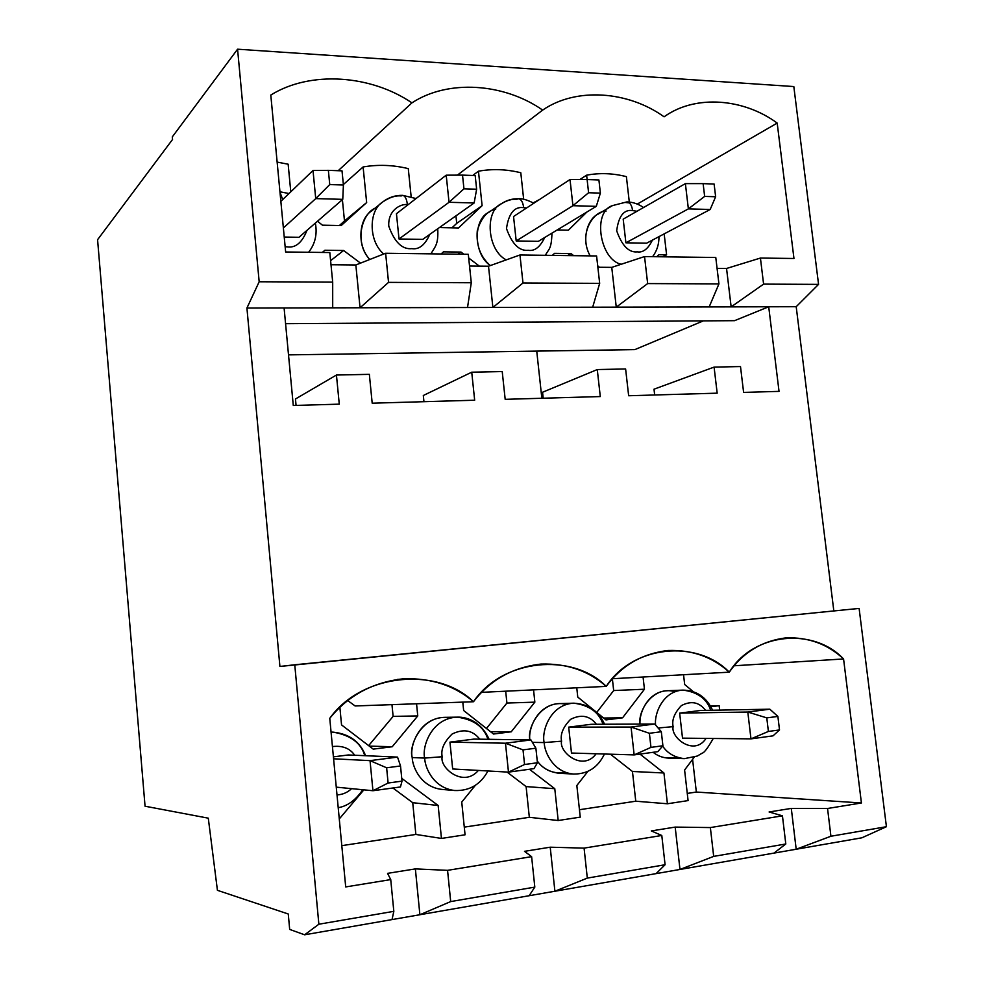 <?xml version="1.0" encoding="UTF-8"?>
<svg xmlns="http://www.w3.org/2000/svg" width="984" height="984" viewBox="0 0 984 984"><rect width="100%" height="100%" fill="white"/><g stroke="black" fill="none" stroke-linecap="round" stroke-linejoin="round"><path stroke-width="1.48" d="M505.186 399.332L600.289 396.564L505.186 399.332L502.221 371.546L471.73 372.198L474.669 400.217L372.198 403.194L474.669 400.217L471.73 372.198L423.317 395.494L423.956 401.693L423.317 395.494L471.73 372.198L502.221 371.546L505.186 399.332M628.653 395.74L717.176 393.169L628.653 395.74L625.615 368.963L597.276 369.553L600.289 396.564L597.276 369.553L542.553 392.247L543.205 398.225L542.553 392.247L597.276 369.553L625.615 368.963L628.653 395.74M522.984 282.998L599.674 283.355L596.587 255.963L519.958 254.979L522.984 282.998L492.886 307.451L592.676 307.205L599.674 283.355L522.984 282.998L519.958 254.979L596.587 255.963L599.674 283.355L592.676 307.205L467.523 307.512L471.287 282.752L468.298 254.315L385.63 253.257L468.298 254.315L471.287 282.752L388.545 282.371L471.287 282.752L467.523 307.512L360.058 307.771L492.886 307.451L522.984 282.998M715.774 257.488L644.545 256.566L647.656 283.577L718.935 283.909L715.774 257.488L718.935 283.909L647.656 283.577L616.267 307.143L709.169 306.922L718.935 283.909L709.169 306.922L592.676 307.205L616.267 307.143L647.656 283.577L644.545 256.566L715.774 257.488M597.854 267.254L611.753 267.377L644.545 256.566L611.753 267.377L616.267 307.143L611.753 267.377L597.854 267.254M717.078 268.374L726.549 268.472L760.423 258.054L793.965 258.485L760.423 258.054L763.596 284.118L818.565 284.376L793.817 86.555L237.575 49.2L259.173 281.768L332.69 282.113L329.812 252.544L285.643 251.978L329.812 252.544L332.69 282.113L259.173 281.768L237.575 49.2L793.817 86.555L818.565 284.376L763.596 284.118L731.149 306.873L796.204 306.713L818.565 284.376L796.204 306.713L833.829 610.941L796.204 306.713L709.169 306.922L731.149 306.873L763.596 284.118L760.423 258.054L726.549 268.472L731.149 306.873L726.549 268.472L717.078 268.374M331.005 264.733L355.839 264.967L385.63 253.257L388.545 282.371L360.058 307.771L332.703 307.832L332.69 282.113L332.703 307.832L284.093 307.955L360.058 307.771L355.839 264.967L331.005 264.733M469.528 266.037L488.507 266.221L519.958 254.979L488.507 266.221L492.886 307.451L488.507 266.221L469.528 266.037M587.313 878.097L665.086 864.739L661.789 835.477L584.078 848.122L587.313 878.097L554.902 891.233L656.094 873.62L665.086 864.739L587.313 878.097L584.078 848.122L661.789 835.477L651.31 830.926L675.184 827.089L710.362 827.569L713.683 856.387L785.798 843.989L782.44 815.834L710.362 827.569L782.44 815.834L769.094 811.984L791.296 808.405L827.544 808.491L861.418 802.981L696.34 792.046L687.263 793.424L696.34 792.046L861.418 802.981L827.544 808.491L830.926 836.24L886.424 826.708L859.118 608.419L294.757 664.778L318.865 924.222L393.821 911.344L390.734 879.598L387.561 873.361L415.371 868.897L447.56 870.348L531.618 856.658L524.497 851.332L550.216 847.199L584.078 848.122L550.216 847.199L554.902 891.233L529.146 895.723L534.816 887.113L531.618 856.658L447.56 870.348L450.697 901.578L534.816 887.113L450.697 901.578L419.885 914.739L529.146 895.723L392.038 919.585L393.821 911.344L318.865 924.222L294.757 664.778L279.911 666.451L246.922 308.041L259.173 281.768L246.922 308.041L284.093 307.955L246.922 308.041L279.911 666.451L859.118 608.419L886.424 826.708L830.926 836.24L796.191 849.241L861.886 837.802L886.424 826.708L861.886 837.802L773.977 853.103L785.798 843.989L713.683 856.387L679.981 869.462L773.977 853.103L554.902 891.233L587.313 878.097M688.087 800.595L667.41 803.768L635.762 801.21L579.453 809.721L635.762 801.21L632.454 771.481L610.4 754.199L632.454 771.481L663.929 772.994L667.41 803.768L688.087 800.595L684.593 770.017L694.175 757.274L684.593 770.017L688.087 800.595M580.252 817.138L558.186 820.521L529.331 817.298L464.288 827.126L529.331 817.298L526.108 786.585L507.043 772.059L526.108 786.585L529.331 817.298L558.186 820.521L580.252 817.138L576.833 785.527L587.891 771.37L576.833 785.527L580.252 817.138M465.063 834.801L441.459 838.429L415.863 834.444L341.805 845.65L415.863 834.444L412.726 802.698L392.887 787.987L412.726 802.698L415.863 834.444L441.459 838.429L465.063 834.801L461.742 802.083L475.346 785.343L461.742 802.083L465.063 834.801M345.704 886.928L390.734 879.598L345.704 886.928L329.763 718.345C361.804 673.277 437.203 666.291 473.476 701.74C502.553 658.653 572.245 652.183 606.242 686.389C632.712 645.11 697.299 639.12 729.267 672.17C753.412 632.564 813.448 626.992 843.571 658.96L861.418 802.981L843.571 658.96L734.199 665.774L843.571 658.96C827.753 644.139 808.541 637.103 785.945 637.866C761.985 640.891 743.092 652.331 729.267 672.17L612.515 678.726L729.267 672.17C712.539 656.931 692.096 649.711 667.939 650.486C642.011 653.634 621.445 665.602 606.242 686.389C588.567 670.744 566.796 663.302 540.942 664.065C512.75 667.324 490.266 679.882 473.476 701.74C454.805 685.713 431.656 678.05 404.03 678.726C373.182 682.035 348.422 695.233 329.763 718.345L345.704 886.928M568.691 727.139L571.483 753.043L568.691 727.139L591.126 724.298L568.691 727.139L631.051 727.053L568.691 727.139M513.55 216.517L516.194 240.957L538.359 241.338L516.194 240.957L513.55 216.517L570.019 179.543L513.55 216.517M573.881 774.076L573.586 774.064C553.377 772.317 544.521 752.416 544.164 742.563L561.593 741.186C558.777 752.108 582.86 771.973 596.169 753.769C582.86 771.973 558.777 752.108 561.593 741.186C560.081 734.322 563.082 727.041 570.609 719.329C581.163 714.015 589.76 715.663 596.415 724.273C589.76 715.663 581.163 714.015 570.609 719.329C563.082 727.041 560.081 734.322 561.593 741.186L544.164 742.563C541.434 731.838 549.859 704.323 573.881 703.179C589.33 705.27 599.035 712.293 602.995 724.249M486.453 728.492L506.92 703.043L505.678 691.199L506.92 703.043L486.453 728.492M523.673 207.661C514.423 206.32 508.703 213.294 506.489 228.559C512 244.007 519.281 251.264 528.31 250.305C534.669 251.338 540.118 247.07 544.681 237.525C540.118 247.07 534.669 251.338 528.31 250.305C519.281 251.264 512 244.007 506.489 228.559C508.703 213.294 514.423 206.32 523.673 207.661L526.588 207.981L523.673 207.661C522.971 202.237 521.249 199.248 518.482 198.731L516.76 199.297L518.482 198.731C521.249 199.248 522.971 202.237 523.673 207.661M451.988 227.821L456.724 223.368L455.936 215.865L456.724 223.368L451.988 227.821M285.643 251.978L270.797 95.054C310.28 70.43 370.808 74.821 411.939 102.865C448.138 79.077 504.226 83.148 542.664 110.097C575.947 87.096 628.075 90.885 664.089 116.813C694.79 94.562 743.338 98.08 777.188 123.074L793.965 258.485L777.188 123.074L637.275 204.094L777.188 123.074C743.867 98.523 696.241 94.55 665.504 115.878L664.089 116.813C628.075 90.885 575.947 87.096 542.664 110.097C504.226 83.148 448.138 79.077 411.939 102.865C370.808 74.821 310.28 70.43 270.797 95.054L285.643 251.978M449.946 742.133L452.665 768.971L449.946 742.133L473.968 739.095L449.946 742.133L505.469 743.215L449.946 742.133M396.454 213.713L399.012 238.989L422.714 239.383L399.012 238.989L396.454 213.713L446.207 175.177L396.454 213.713M455.026 790.546L454.645 790.509C433.71 788.036 425.026 768.147 424.67 758.086L442.197 756.733C439.331 767.594 463.316 788.196 478.372 770.435C463.316 788.196 439.331 767.594 442.197 756.733C440.647 749.587 443.969 742.01 452.16 733.99C463.587 728.48 472.775 730.214 479.725 739.181C472.775 730.214 463.587 728.48 452.16 733.99C443.969 742.01 440.647 749.587 442.197 756.733L424.67 758.086C421.767 746.918 431.447 717.951 457.412 717.151C473.87 719.575 484.042 726.967 487.929 739.304M368.643 745.638L393.12 716.377L391.964 704.642L393.12 716.377L368.643 745.638M355.113 705.959L347.795 700.608L355.113 705.959L473.476 701.74L355.113 705.959M407.376 204.574C401.041 203.639 387.757 209.912 388.778 226.16C394.498 242.138 402.198 249.628 411.865 248.644C419.024 249.776 425.002 245.028 429.787 234.377C425.002 245.028 419.024 249.776 411.865 248.644C402.198 249.628 394.498 242.138 388.778 226.16C387.757 209.912 401.041 203.639 407.376 204.574L408.212 204.611L407.376 204.574C406.712 198.952 405.137 195.877 402.677 195.349L401.164 195.951L402.677 195.349C405.137 195.877 406.712 198.952 407.376 204.574M339.394 225.533L344.486 220.945L342.395 199.678L344.486 220.945L339.394 225.533M743.609 392.407L779.033 391.374L743.609 392.407L740.497 366.552L714.089 367.106L717.176 393.169L714.089 367.106L654.003 389.197L654.668 394.99L654.003 389.197L714.089 367.106L740.497 366.552L743.609 392.407M625.898 242.814L646.673 243.159L625.898 242.814L623.192 219.149L625.898 242.814L688.37 208.879L625.898 242.814M643.548 207.513C638.407 203.971 632.884 202.089 626.968 201.892L612.478 205.607C591.974 212.187 600.178 259.825 621.187 264.278C600.178 259.825 591.974 212.187 612.478 205.607L626.968 201.892C629.994 202.409 631.876 205.299 632.601 210.564C623.918 209.272 618.616 216.025 616.685 230.81C621.999 245.766 628.887 252.79 637.337 251.855C643.093 252.802 648.112 248.903 652.38 240.133C648.112 248.903 643.093 252.802 637.337 251.855C628.887 252.79 621.999 245.766 616.685 230.81C618.616 216.025 623.918 209.272 632.601 210.564L636.98 211.265L632.601 210.564C631.876 205.299 629.994 202.409 626.968 201.892L625.074 202.433L629.452 202.938M666.599 254.844L662.724 256.799L666.599 254.844L664.163 233.885L666.599 254.844L658.862 254.733L666.599 254.844M533.168 202.852L539.429 199.58L533.168 202.852M579.884 179.531L586.624 175.177C599.699 172.729 612.958 173.221 626.39 176.64C612.958 173.221 599.699 172.729 586.624 175.177L587.116 179.531L586.624 175.177L579.884 179.531M673.142 726.659C670.448 737.533 694.212 756.696 706.045 738.406C694.212 756.696 670.448 737.533 673.142 726.659C671.666 720.042 674.397 713.031 681.334 705.626C691.125 700.485 699.194 702.072 705.54 710.374C699.194 702.072 691.125 700.485 681.334 705.626C674.397 713.031 671.666 720.042 673.142 726.659L658.111 727.988L673.142 726.659M682.515 738.148L679.649 713.117L700.645 710.46L679.649 713.117L682.515 738.148L750.976 738.873L682.515 738.148M692.588 759.365L696.34 792.046L692.588 759.365M710.399 705.897L719.156 705.688L719.673 710.116L719.156 705.688L711.334 706.672L710.411 705.897L711.334 706.672L719.156 705.688L710.399 705.897M293.281 405.494L339.271 404.153L293.281 405.494L284.093 307.955L293.281 405.494M172.298 136.899L237.575 49.2L172.298 136.899L172.532 139.482L97.576 239.702L145.054 806.216L208.288 818.171L217.427 890.323L288.275 914.001L289.677 929.413L304.622 934.8L318.865 924.222L304.622 934.8L392.038 919.585L304.622 934.8L289.677 929.413L288.275 914.001L217.427 890.323L208.288 818.171L145.054 806.216L97.576 239.702L172.532 139.482L172.298 136.899M284.228 237.046L298.964 237.292L284.228 237.046M285.151 246.75L287.242 246.873C295.532 248.14 302.113 242.642 306.959 230.367C302.113 242.642 295.532 248.14 287.242 246.873L285.151 246.75M277.144 162.102L288.152 164.205L290.784 191.831L288.152 164.205L277.144 162.102M338.188 170.712L411.939 102.865L338.188 170.712M557.78 229.973L558.764 229.014L557.78 229.973M337.008 794.937C342.752 794.568 347.61 792.464 351.583 788.639C347.61 792.464 342.752 794.568 337.008 794.937M354.695 755.245C349.898 748.283 342.481 745.392 332.432 746.573C342.481 745.392 349.898 748.283 354.695 755.245M333.404 756.856L348.373 754.962L333.404 756.856M596.722 712.441L613.672 690.547L612.38 678.874L613.672 690.547L644.446 689.231L622.577 717.816L605.947 719.907L596.181 711.998L605.947 719.907L622.577 717.816L644.446 689.231L643.069 677.017L644.446 689.231L613.672 690.547L596.722 712.441M285.569 323.687L734.544 320.673L768.713 306.774L779.033 391.374L768.713 306.774L734.544 320.673L285.569 323.687M296.073 405.408L295.458 398.987L296.073 405.408M634.84 349.615L288.509 354.88L634.84 349.615L703.339 320.882L634.84 349.615M372.198 403.194L369.344 374.338L336.442 375.027L339.271 404.153L336.442 375.027L295.458 398.987L336.442 375.027L369.344 374.338L372.198 403.194M363.871 789.844L339.271 818.946L363.871 789.844M373.219 749.131L392.222 746.745L369.258 746.106L392.222 746.745L373.219 749.131L341.546 724.913L373.219 749.131M339.886 707.434L341.546 724.913L339.886 707.434M401.743 778.369L438.151 805.478L441.459 838.429L438.151 805.478L412.726 802.698L438.151 805.478L401.743 778.369M529.441 769.267L554.779 788.701L558.186 820.521L554.779 788.701L526.108 786.585L554.779 788.701L529.441 769.267M639.981 754.101L663.929 772.994L639.981 754.101M693.289 691.666L684.667 684.495L683.548 674.741L684.667 684.495L693.289 691.666M592.048 708.652L577.768 697.09L576.759 687.804L577.768 697.09L592.048 708.652M533.549 689.87L534.853 702.145L511.237 731.801L493.488 734.027L463.648 710.522L462.787 702.121L463.648 710.522L493.488 734.027L511.237 731.801L490.536 731.702L511.237 731.801L534.853 702.145L506.92 703.043L534.853 702.145L533.549 689.87M416.552 703.769L417.757 715.934L392.222 746.745L417.757 715.934L393.12 716.377L417.757 715.934L416.552 703.769M604.533 724.236C598.912 711.186 588.69 704.163 573.881 703.179L559.416 703.609C537.485 704.396 528.014 728.898 529.872 739.919C526.809 727.496 541.963 698.332 566.501 704.384M566.476 772.674C553.721 774.211 543.98 770.312 537.239 760.976C542.184 767.951 549.441 772.046 559.023 773.264L573.586 774.064C587.719 774.125 598.014 767.446 604.447 754.015M442.111 789.426C421.25 787.249 412.53 767.483 412.21 757.557C408.139 745.614 422.714 712.601 450.758 717.963M712.613 710.239C706.364 697.102 696.487 690.399 682.982 690.116C662.749 691.026 653.991 714.212 655.627 725.085C653.991 714.212 662.749 691.026 682.982 690.116L667.164 690.756C647.878 691.531 638.837 713.252 640.055 724.076C637.632 711.457 652.958 685.012 674.999 691.752M676.574 757.065C667.792 759.291 659.981 757.705 653.142 752.293C657.509 755.81 662.626 757.754 668.493 758.135L684.421 758.639C674.803 757.557 667.533 753.363 662.626 746.081C667.533 753.363 674.803 757.557 684.421 758.639L697.299 756.044L702.232 753.129C704.224 752.797 707.89 747.914 713.24 738.48M365.605 755.712C360.082 741.629 349.197 733.769 332.936 732.121L331.067 732.158L332.936 732.121C350.476 735.085 361.079 742.932 364.769 755.675M390.734 879.598L393.821 911.344L392.038 919.585L419.885 914.739L450.697 901.578L447.56 870.348L415.371 868.897L419.885 914.739L415.371 868.897L387.561 873.361L390.734 879.598M324.892 250.256L322.285 252.445L324.892 250.256L343.613 250.502L324.892 250.256M330.612 260.674L343.613 250.502L360.501 263.122L343.613 250.502L330.612 260.674M322.457 225.188L341.177 225.57L322.457 225.188L317.512 221.228L322.457 225.188M441.066 253.958L443.476 251.843L461.004 252.076L463.845 254.253L461.004 252.076L443.476 251.843L441.066 253.958M468.679 257.956L479.343 266.135L468.679 257.956M552.332 255.385L554.57 253.331L571.015 253.552L573.697 255.668L571.015 253.552L554.57 253.331L552.332 255.385M656.759 256.726L658.862 254.733L656.759 256.726M629.305 202.052L626.39 176.64L629.305 202.052M586.87 212.04L568.42 230.182L557.19 229.961L568.42 230.182L586.87 212.04M523.673 199.322L520.794 172.753C506.526 169.211 492.418 168.695 478.458 171.204L482.111 205.668L458.483 227.956L440.967 227.599L458.483 227.956L482.111 205.668L456.724 223.368L482.111 205.668L478.458 171.204C492.418 168.695 506.526 169.211 520.794 172.753L523.673 199.322M411.152 196.702L408.274 168.621C393.096 164.943 378.041 164.389 363.108 166.96L366.651 202.569L341.177 225.57L366.651 202.569L344.486 220.945L366.651 202.569L363.108 166.96C378.041 164.389 393.096 164.943 408.274 168.621L411.152 196.702M533.832 203.233C527.19 199.838 522.073 198.338 518.482 198.731C512.32 198.596 506.698 200.219 501.606 203.602C484.497 210.871 487.031 250.059 506.231 259.887C487.031 250.059 484.497 210.871 501.606 203.602L488.679 212.421C473.464 219.051 472.96 253.663 490.315 265.569C480.401 256.873 476.059 245.262 477.277 230.736C481.065 218.091 487.203 210.883 495.715 209.137M382.493 202.15L371.398 211.117C359.049 218.743 356.466 245.459 369.799 259.481C353.084 241.88 362.567 210.576 377.536 207.427M599.404 267.267L597.694 265.766L599.404 267.267M612.306 205.705L598.161 214.106C587.928 218.423 580.708 239.481 590.166 255.877C577.559 233.097 594.508 210.256 605.984 211.277M282.715 199.567L279.985 192.237L282.715 199.567M355.839 264.967L360.058 307.771L388.545 282.371L385.63 253.257L355.839 264.967M603.647 718.037L622.577 717.816L603.647 718.037M663.929 772.994L632.454 771.481L635.762 801.21L667.41 803.768L663.929 772.994M682.982 690.116C697.508 691.986 706.746 698.701 710.694 710.276M791.296 808.405L796.191 849.241L830.926 836.24L827.544 808.491L791.296 808.405L769.094 811.984L782.44 815.834L785.798 843.989L773.977 853.103L796.191 849.241L791.296 808.405M567.436 255.582L571.015 253.552L567.436 255.582M343.367 184.525L363.108 166.96L343.367 184.525M457.388 175.14L542.664 110.097L457.388 175.14M457.794 254.179L461.004 252.076L457.794 254.179M416.035 198.547L402.677 195.349C395.199 195.213 388.532 197.415 382.702 201.978C368.828 210.232 368.139 240.92 383.735 253.995C368.139 240.92 368.828 210.232 382.702 201.978C389.467 197.366 395.617 195.361 401.164 195.951M481.668 692.342L606.242 686.389L481.668 692.342M397.228 679.415L409.27 678.529L397.228 679.415M489.109 739.316C481.729 722.637 467.831 716.746 457.412 717.151L444.522 717.348C418.926 718.135 409.356 746.573 412.21 757.557L424.67 758.086L412.21 757.557C412.554 767.422 421.091 786.954 441.718 789.402L454.645 790.509C469.454 791.087 480.561 784.568 487.953 770.976M457.412 717.151C431.447 717.951 421.767 746.918 424.67 758.086C425.026 768.147 433.71 788.036 454.645 790.509M524.497 851.332L531.618 856.658L534.816 887.113L529.146 895.723L554.902 891.233L550.216 847.199L524.497 851.332M472.726 175.472L478.458 171.204L472.726 175.472M501.606 203.602C507.178 200.318 512.233 198.879 516.76 199.297M573.881 703.179C549.859 704.323 541.434 731.838 544.164 742.563L532.381 742.354L544.164 742.563C544.521 752.416 553.377 772.317 573.586 774.064M651.31 830.926L661.789 835.477L665.086 864.739L656.094 873.62L679.981 869.462L713.683 856.387L710.362 827.569L675.184 827.089L679.981 869.462L675.184 827.089L651.31 830.926M342.764 199.346L298.964 237.292L342.764 199.346L315.729 198.608L283.367 227.98L315.729 198.608L313.01 170.478L280.858 201.363L313.01 170.478L328.361 170.355L329.751 184.574L343.416 185.004L342.014 170.847L328.361 170.355L342.014 170.847L343.416 185.004L342.764 199.346L343.416 185.004L329.751 184.574L328.361 170.355L313.01 170.478L315.729 198.608L329.751 184.574L315.729 198.608L342.764 199.346M348.373 754.962L397.536 757.102L348.373 754.962M372.948 790.73L336.27 787.151L372.948 790.73L370.033 760.644L333.588 758.787L370.033 760.644L397.536 757.102L370.033 760.644L386.626 767.791L388.102 783.018L402.013 781.124L400.525 765.97L386.626 767.791L400.525 765.97L397.536 757.102L400.525 765.97L402.013 781.124L400.463 786.954L372.948 790.73L388.102 783.018L386.626 767.791L370.033 760.644L372.948 790.73L400.463 786.954L402.013 781.124L388.102 783.018L372.948 790.73M710.177 209.481L646.673 243.159L710.177 209.481L688.37 208.879L685.381 183.614L623.192 219.149L685.381 183.614L703.13 183.639L704.642 196.406L715.639 196.751L714.113 184.033L703.13 183.639L714.113 184.033L715.639 196.751L710.177 209.481L715.639 196.751L704.642 196.406L703.13 183.639L685.381 183.614L688.37 208.879L704.642 196.406L688.37 208.879L710.177 209.481M773.018 735.847L750.976 738.873L747.803 712.035L679.649 713.117L747.803 712.035L769.832 709.193L700.645 710.46L769.832 709.193L777.889 716.426L766.782 717.877L768.393 731.444L779.513 729.944L777.889 716.426L779.513 729.944L773.018 735.847L779.513 729.944L768.393 731.444L750.976 738.873L773.018 735.847M777.889 716.426L769.832 709.193L747.803 712.035L766.782 717.877L777.889 716.426M750.976 738.873L768.393 731.444L766.782 717.877L747.803 712.035L750.976 738.873M474.14 202.975L422.714 239.383L474.14 202.975L449.036 202.286L399.012 238.989L449.036 202.286L446.207 175.177L462.517 175.115L463.956 188.817L476.637 189.211L475.186 175.558L462.517 175.115L475.186 175.558L476.637 189.211L474.14 202.975L476.637 189.211L463.956 188.817L462.517 175.115L446.207 175.177L449.036 202.286L463.956 188.817L449.036 202.286L474.14 202.975M473.968 739.095L530.929 739.931L473.968 739.095M508.482 772.132L452.665 768.971L508.482 772.132L505.469 743.215L530.929 739.931L505.469 743.215L523.021 749.882L524.558 764.506L537.436 762.76L535.886 748.197L523.021 749.882L535.886 748.197L530.929 739.931L535.886 748.197L537.436 762.76L533.968 768.639L508.482 772.132L524.558 764.506L523.021 749.882L505.469 743.215L508.482 772.132L533.968 768.639L537.436 762.76L524.558 764.506L508.482 772.132M596.292 206.345L538.359 241.338L596.292 206.345L572.934 205.705L516.194 240.957L572.934 205.705L570.019 179.543L587.116 179.531L588.592 192.741L600.388 193.11L598.899 179.949L587.116 179.531L598.899 179.949L600.388 193.11L596.292 206.345L600.388 193.11L588.592 192.741L587.116 179.531L570.019 179.543L572.934 205.705L588.592 192.741L572.934 205.705L596.292 206.345M591.126 724.298L654.692 724.015L591.126 724.298M634.151 754.9L571.483 753.043L634.151 754.9L631.051 727.053L654.692 724.015L631.051 727.053L649.391 733.289L650.965 747.373L662.909 745.749L661.322 731.727L649.391 733.289L661.322 731.727L654.692 724.015L661.322 731.727L662.909 745.749L657.816 751.653L634.151 754.9L650.965 747.373L649.391 733.289L631.051 727.053L634.151 754.9L657.816 751.653L662.909 745.749L650.965 747.373L634.151 754.9M541.852 398.262L536.735 351.103L541.852 398.262M665.504 115.878L664.864 116.296M332.936 732.121L331.067 732.108M338.213 807.679C347.45 806.167 355.63 800.189 362.739 789.734M308.607 252.261C315.175 243.872 317.426 234.143 315.36 223.097M289.013 193.528L279.948 191.782M652.613 256.676C656.931 250.932 659.059 244.253 658.96 236.64M430.906 253.835C435.469 246.074 438.483 244.34 437.745 228.743M545.333 255.299C548.9 248.632 551.397 249.702 551.975 233.11"/></g></svg>
